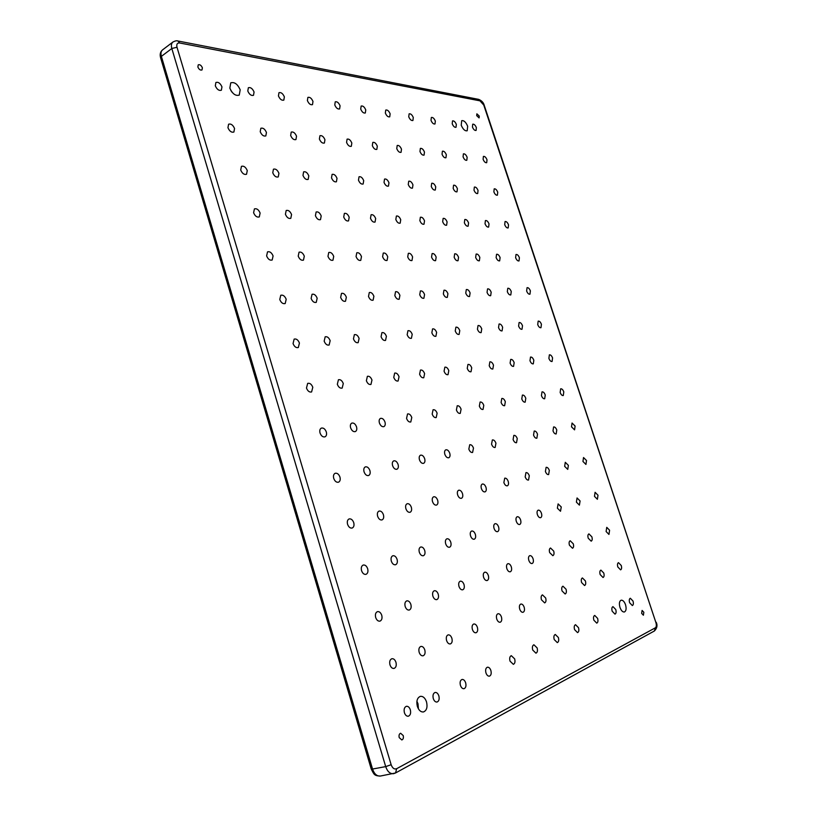 <?xml version="1.0" encoding="UTF-8"?>
<svg xmlns="http://www.w3.org/2000/svg" width="817" height="817" viewBox="0 0 817 817"><rect width="100%" height="100%" fill="white"/><g stroke="black" fill="none" stroke-linecap="round" stroke-linejoin="round"><path stroke-width="1.23" d="M467.661 126.247C465.915 122.131 463.923 120.283 461.697 120.691L461.227 125.215C462.984 129.331 464.965 131.18 467.191 130.771L467.661 126.247M240.178 89.799C237.624 84.11 234.489 81.792 230.751 82.844L229.843 88.144C232.396 93.832 235.531 96.161 239.248 95.109L240.178 89.799M232.181 92.382L230.833 90.432M426.525 701.905C425.106 697.943 423.053 696.094 420.357 696.36C417.191 697.749 416.19 701.088 417.344 706.388C418.764 710.341 420.806 712.189 423.492 711.944C426.688 710.555 427.7 707.205 426.525 701.905M418.427 708.86L417.998 703.784L416.905 701.292M625.526 604.733C624.331 601.557 622.871 600.046 621.145 600.189C619.327 601.118 618.939 603.538 619.98 607.45C621.175 610.616 622.636 612.137 624.362 612.004C626.179 611.065 626.568 608.634 625.526 604.733M643.837 612.27L642.091 610.432L641.651 613.383L643.388 615.221L643.837 612.27M403.22 735.576L400.626 733.247C399.196 733.85 398.737 735.3 399.217 737.618L401.811 739.947C403.241 739.354 403.71 737.894 403.22 735.576M202.381 67.791C201.258 65.329 199.879 64.339 198.245 64.829L197.867 67.004C198.991 69.465 200.369 70.456 201.993 69.966L202.381 67.791M479.262 116.085L476.873 113.829L476.699 115.646L479.089 117.903L479.262 116.085M221.958 86.878C220.324 83.242 218.302 81.771 215.892 82.476L215.31 85.816C216.944 89.451 218.966 90.922 221.366 90.227L221.958 86.878M254.067 92.025C252.514 88.542 250.615 87.113 248.358 87.736L247.796 91.014C249.359 94.506 251.258 95.936 253.505 95.313L254.067 92.025M284.357 96.876C282.886 93.536 281.079 92.137 278.965 92.699L278.444 95.926C279.925 99.276 281.722 100.665 283.836 100.113L284.357 96.876M312.982 101.461C311.573 98.244 309.868 96.886 307.876 97.397L307.386 100.562C308.806 103.779 310.501 105.138 312.492 104.637L312.982 101.461M340.076 105.801C338.728 102.707 337.115 101.39 335.236 101.839L334.776 104.954C336.124 108.048 337.738 109.376 339.617 108.927L340.076 105.801M365.75 109.917C364.464 106.935 362.922 105.638 361.155 106.047L360.726 109.11C362.023 112.092 363.555 113.389 365.322 112.981L365.75 109.917M390.128 113.818C388.882 110.938 387.421 109.682 385.747 110.05L385.348 113.052C386.594 115.943 388.055 117.199 389.729 116.831L390.128 113.818M413.29 117.536C412.095 114.748 410.696 113.522 409.113 113.849L408.745 116.8C409.95 119.588 411.339 120.824 412.922 120.487L413.29 117.536M435.328 121.059C434.174 118.373 432.847 117.168 431.345 117.474L431.008 120.375C432.162 123.071 433.49 124.266 434.991 123.97L435.328 121.059M456.335 124.429C455.222 121.815 453.946 120.65 452.516 120.916L452.209 123.765C453.323 126.38 454.599 127.554 456.019 127.278L456.335 124.429M476.362 127.636C475.29 125.103 474.074 123.959 472.716 124.204L472.43 127.013C473.513 129.546 474.728 130.689 476.086 130.444L476.362 127.636M234.55 128.524C232.968 124.96 230.986 123.52 228.597 124.204L227.943 127.707C229.526 131.271 231.507 132.711 233.887 132.037L234.55 128.524M487.003 159.795C485.952 157.303 484.757 156.17 483.409 156.415L483.102 159.305C484.154 161.807 485.359 162.93 486.697 162.695L487.003 159.795M247.275 170.579C245.743 167.097 243.803 165.677 241.444 166.341L240.709 170.018C242.23 173.5 244.181 174.92 246.53 174.266L247.275 170.579M497.727 192.189C496.695 189.738 495.521 188.625 494.193 188.86L493.866 191.852C494.888 194.313 496.062 195.416 497.39 195.192L497.727 192.189M260.112 213.053C258.652 209.642 256.742 208.253 254.414 208.897L253.597 212.747C255.067 216.158 256.967 217.557 259.295 216.924L260.112 213.053M508.521 224.838C507.531 222.418 506.366 221.325 505.059 221.55L504.702 224.655C505.703 227.065 506.857 228.157 508.164 227.933L508.521 224.838M273.092 255.956C271.673 252.627 269.824 251.258 267.516 251.861L266.618 255.915C268.027 259.244 269.886 260.613 272.173 260.02L273.092 255.956M519.408 257.733C518.438 255.353 517.304 254.281 516.007 254.495L515.619 257.702C516.599 260.072 517.733 261.154 519.02 260.94L519.408 257.733M286.195 299.288C284.837 296.04 283.029 294.692 280.762 295.264L279.771 299.512C281.13 302.77 282.927 304.118 285.184 303.546L286.195 299.288M530.376 290.872C529.426 288.544 528.313 287.482 527.047 287.686L526.628 291.005C527.578 293.334 528.691 294.396 529.957 294.202L530.376 290.872M299.43 343.058C298.134 339.892 296.367 338.565 294.151 339.106L293.058 343.559C294.355 346.735 296.111 348.052 298.328 347.521L299.43 343.058M541.426 324.278C540.507 321.99 539.414 320.938 538.168 321.132L537.719 324.563C538.638 326.861 539.731 327.903 540.977 327.709L541.426 324.278M312.799 387.278C311.553 384.184 309.847 382.887 307.672 383.377L306.477 388.055C307.723 391.139 309.429 392.446 311.594 391.956L312.799 387.278M552.568 357.938C551.669 355.691 550.607 354.66 549.371 354.844L548.891 358.387C549.79 360.634 550.862 361.676 552.088 361.492L552.568 357.938M326.31 431.938C325.115 428.935 323.461 427.659 321.347 428.108C319.876 428.935 319.437 430.569 320.039 433C321.224 436.002 322.878 437.289 324.982 436.85C326.473 436.012 326.912 434.378 326.31 431.938M563.791 391.864C562.923 389.658 561.882 388.637 560.666 388.81L560.156 392.477C561.034 394.682 562.076 395.704 563.281 395.54L563.791 391.864M339.954 477.067C338.82 474.146 337.217 472.88 335.154 473.288C333.591 474.126 333.111 475.841 333.734 478.415C334.868 481.336 336.461 482.602 338.524 482.204C340.097 481.356 340.577 479.65 339.954 477.067M575.107 426.055L572.053 423.032L571.512 426.831L574.565 429.854L575.107 426.055M353.741 522.655C352.658 519.816 351.116 518.57 349.114 518.928C347.439 519.786 346.929 521.573 347.572 524.3C348.655 527.139 350.197 528.385 352.188 528.037C353.873 527.169 354.384 525.382 353.741 522.655M586.504 460.512L583.522 457.53L582.95 461.462L585.932 464.434L586.504 460.512M367.67 568.714C366.629 565.967 365.148 564.741 363.208 565.047C361.451 565.915 360.9 567.784 361.563 570.664C362.595 573.422 364.076 574.647 366.006 574.341C367.783 573.473 368.334 571.594 367.67 568.714M598.003 495.235L595.082 492.304L594.48 496.358L597.39 499.289L598.003 495.235M381.743 615.262C380.753 612.587 379.323 611.382 377.454 611.647C375.595 612.515 375.003 614.476 375.687 617.519C376.678 620.185 378.097 621.39 379.966 621.134C381.835 620.256 382.427 618.295 381.743 615.262M609.584 530.233L606.745 527.343L606.112 531.53L608.951 534.43L609.584 530.233M395.959 662.291C395.019 659.697 393.651 658.512 391.854 658.727C389.893 659.605 389.27 661.647 389.975 664.854C390.914 667.448 392.283 668.633 394.07 668.429C396.041 667.54 396.674 665.498 395.959 662.291M621.257 565.517L618.489 562.658C617.417 563.23 617.203 564.67 617.826 566.988L620.593 569.847C621.666 569.275 621.88 567.835 621.257 565.517M410.328 709.81C409.44 707.308 408.122 706.133 406.396 706.297C404.344 707.185 403.68 709.319 404.405 712.7C405.303 715.212 406.611 716.376 408.337 716.223C410.4 715.324 411.063 713.19 410.328 709.81M438.852 695.88C437.973 693.439 436.717 692.305 435.083 692.459C433.173 693.306 432.571 695.349 433.296 698.596C434.174 701.037 435.43 702.181 437.064 702.028C438.984 701.18 439.577 699.127 438.852 695.88M465.649 682.798C464.791 680.418 463.586 679.305 462.034 679.458C460.247 680.265 459.705 682.226 460.42 685.351C461.288 687.73 462.493 688.843 464.036 688.7C465.833 687.894 466.374 685.923 465.649 682.798M490.874 670.481C490.026 668.163 488.872 667.081 487.392 667.213C485.727 667.989 485.247 669.879 485.952 672.891C486.799 675.199 487.953 676.292 489.424 676.159C491.099 675.383 491.589 673.494 490.874 670.481M514.659 658.87L511.309 655.673C509.747 656.408 509.318 658.236 510.012 661.137L513.352 664.344C514.924 663.598 515.364 661.78 514.659 658.87M537.126 647.901L533.899 644.776C532.429 645.481 532.041 647.238 532.725 650.046L535.942 653.181C537.423 652.466 537.811 650.71 537.126 647.901M558.368 637.526L555.274 634.472C553.885 635.146 553.538 636.841 554.212 639.558L557.317 642.622C558.705 641.937 559.053 640.242 558.368 637.526M578.507 627.691L575.515 624.699C574.208 625.352 573.891 626.986 574.565 629.621L577.548 632.613C578.865 631.97 579.182 630.326 578.507 627.691M597.605 618.367L594.725 615.436C593.489 616.059 593.203 617.642 593.867 620.195L596.747 623.136C597.983 622.503 598.269 620.92 597.605 618.367M615.752 609.502L612.964 606.633C611.8 607.225 611.545 608.767 612.199 611.239L614.987 614.118C616.151 613.516 616.416 611.984 615.752 609.502M266.444 132.477C264.943 129.055 263.074 127.656 260.837 128.259L260.214 131.7C261.726 135.122 263.595 136.521 265.821 135.918L266.444 132.477M296.53 136.204C295.1 132.916 293.334 131.547 291.23 132.099L290.648 135.469C292.088 138.757 293.854 140.126 295.938 139.584L296.53 136.204M324.941 139.717C323.573 136.562 321.908 135.234 319.927 135.724L319.386 139.033C320.764 142.189 322.429 143.526 324.4 143.036L324.941 139.717M351.831 143.046C350.524 140.013 348.941 138.706 347.082 139.145L346.571 142.393C347.889 145.436 349.472 146.743 351.32 146.304L351.831 143.046M377.311 146.202C376.055 143.271 374.543 142.005 372.797 142.403L372.327 145.589C373.583 148.52 375.095 149.787 376.841 149.399L377.311 146.202M401.494 149.205C400.279 146.366 398.849 145.13 397.195 145.487L396.756 148.612C397.971 151.451 399.401 152.687 401.055 152.33L401.494 149.205M424.462 152.044C423.298 149.307 421.929 148.102 420.367 148.418L419.958 151.492C421.133 154.229 422.501 155.434 424.064 155.118L424.462 152.044M446.327 154.75C445.204 152.105 443.897 150.92 442.405 151.216L442.038 154.219C443.161 156.874 444.468 158.059 445.949 157.763L446.327 154.75M467.15 157.334C466.058 154.76 464.812 153.606 463.402 153.872L463.065 156.823C464.148 159.397 465.394 160.551 466.803 160.285L467.15 157.334M278.944 173.316C277.494 169.967 275.656 168.588 273.45 169.18L272.766 172.775C274.216 176.125 276.044 177.514 278.25 176.921L278.944 173.316M308.806 175.89C307.427 172.673 305.691 171.335 303.618 171.856L302.974 175.389C304.363 178.606 306.089 179.954 308.162 179.423L308.806 175.89M337.012 178.32C335.685 175.226 334.051 173.919 332.1 174.389L331.498 177.851C332.825 180.945 334.47 182.252 336.41 181.782L337.012 178.32M363.698 180.628C362.421 177.646 360.869 176.36 359.031 176.789L358.479 180.179C359.746 183.161 361.298 184.438 363.136 184.019L363.698 180.628M388.974 182.804C387.748 179.924 386.267 178.678 384.541 179.066L384.021 182.375C385.246 185.255 386.727 186.511 388.453 186.123L388.974 182.804M412.953 184.877C411.778 182.089 410.369 180.874 408.735 181.221L408.255 184.468C409.429 187.256 410.839 188.472 412.473 188.124L412.953 184.877M435.737 186.838C434.603 184.152 433.255 182.957 431.703 183.274L431.274 186.46C432.407 189.146 433.745 190.341 435.298 190.024L435.737 186.838M457.408 188.707C456.315 186.102 455.028 184.938 453.558 185.224L453.159 188.339C454.252 190.953 455.539 192.118 456.999 191.832L457.408 188.707M478.047 190.494C476.985 187.961 475.76 186.827 474.36 187.083L473.993 190.147C475.055 192.669 476.28 193.803 477.679 193.547L478.047 190.494M291.567 214.544C290.158 211.276 288.37 209.918 286.185 210.49L285.419 214.258C286.828 217.536 288.615 218.895 290.791 218.333L291.567 214.544M321.204 215.954C319.866 212.808 318.17 211.48 316.128 211.991L315.413 215.678C316.751 218.833 318.446 220.151 320.489 219.65L321.204 215.954M349.196 217.281C347.909 214.248 346.306 212.961 344.376 213.411L343.722 217.026C345.009 220.059 346.612 221.346 348.532 220.896L349.196 217.281M375.667 218.537C374.431 215.606 372.909 214.35 371.092 214.759L370.479 218.292C371.715 221.213 373.236 222.479 375.044 222.071L375.667 218.537M400.728 219.722C399.544 216.903 398.093 215.668 396.388 216.045L395.826 219.487C397.011 222.316 398.461 223.541 400.167 223.174L400.728 219.722M424.513 220.856C423.369 218.119 421.991 216.924 420.367 217.251L419.856 220.631C421 223.358 422.379 224.563 423.992 224.226L424.513 220.856M447.093 221.918C445.99 219.283 444.673 218.108 443.141 218.405L442.671 221.713C443.774 224.358 445.091 225.533 446.613 225.226L447.093 221.918M468.57 222.939C467.508 220.376 466.252 219.232 464.802 219.507L464.362 222.745C465.435 225.298 466.691 226.452 468.141 226.176L468.57 222.939M489.026 223.909C487.994 221.427 486.789 220.304 485.41 220.549L485.012 223.715C486.054 226.207 487.249 227.32 488.627 227.075L489.026 223.909M304.302 256.181C302.954 252.984 301.207 251.646 299.053 252.187L298.215 256.14C299.563 259.346 301.31 260.674 303.454 260.143L304.302 256.181M333.714 256.395C332.427 253.311 330.773 252.014 328.751 252.494L327.974 256.354C329.261 259.438 330.916 260.735 332.938 260.255L333.714 256.395M361.482 256.589C360.246 253.627 358.673 252.361 356.774 252.79L356.059 256.558C357.295 259.53 358.867 260.797 360.757 260.368L361.482 256.589M387.738 256.783C386.543 253.913 385.052 252.678 383.265 253.076L382.601 256.742C383.796 259.612 385.287 260.848 387.064 260.46L387.738 256.783M412.595 256.957C411.441 254.189 410.022 252.984 408.337 253.341L407.724 256.926C408.878 259.694 410.297 260.909 411.972 260.552L412.595 256.957M436.166 257.13C435.053 254.455 433.704 253.27 432.111 253.587L431.55 257.1C432.663 259.775 434.011 260.96 435.604 260.643L436.166 257.13M458.551 257.294C457.479 254.7 456.192 253.546 454.681 253.832L454.16 257.263C455.232 259.857 456.529 261.011 458.031 260.725L458.551 257.294M479.834 257.447C478.793 254.924 477.567 253.801 476.137 254.067L475.657 257.416C476.699 259.929 477.935 261.062 479.365 260.797L479.834 257.447M500.096 257.59C499.095 255.149 497.91 254.046 496.552 254.281L496.123 257.559C497.124 260 498.309 261.103 499.667 260.868L500.096 257.59M317.17 298.225C315.873 295.09 314.167 293.783 312.043 294.294L311.124 298.43C312.421 301.565 314.126 302.872 316.24 302.372L317.17 298.225M346.347 297.214C345.101 294.202 343.487 292.925 341.506 293.385L340.648 297.419C341.894 300.431 343.508 301.708 345.489 301.259L346.347 297.214M373.89 296.265C372.685 293.364 371.153 292.118 369.294 292.527L368.508 296.459C369.703 299.359 371.235 300.615 373.093 300.207L373.89 296.265M399.911 295.376C398.767 292.568 397.307 291.352 395.551 291.72L394.825 295.55C395.979 298.358 397.43 299.573 399.186 299.206L399.911 295.376M424.554 294.518C423.441 291.812 422.062 290.617 420.398 290.954L419.734 294.692C420.847 297.408 422.236 298.593 423.89 298.266L424.554 294.518M447.92 293.722C446.848 291.087 445.52 289.933 443.958 290.229L443.345 293.875C444.417 296.5 445.745 297.664 447.308 297.368L447.92 293.722M470.102 292.956C469.06 290.403 467.794 289.269 466.313 289.545L465.751 293.099C466.793 295.652 468.059 296.785 469.54 296.51L470.102 292.956M491.18 292.231C490.18 289.759 488.964 288.646 487.555 288.891L487.055 292.363C488.055 294.835 489.271 295.948 490.67 295.703L491.18 292.231M511.258 291.536C510.278 289.136 509.114 288.054 507.776 288.278L507.316 291.669C508.297 294.069 509.451 295.162 510.788 294.937L511.258 291.536M330.16 340.679C328.914 337.625 327.249 336.338 325.176 336.808L324.165 341.138C325.411 344.192 327.066 345.489 329.139 345.019L330.16 340.679M359.102 338.432C357.907 335.491 356.324 334.224 354.374 334.664L353.444 338.871C354.649 341.812 356.222 343.069 358.163 342.65L359.102 338.432M386.4 336.308C385.246 333.469 383.755 332.243 381.927 332.631L381.069 336.727C382.223 339.566 383.714 340.801 385.542 340.413L386.4 336.308M412.207 334.306C411.094 331.559 409.674 330.364 407.949 330.711L407.162 334.704C408.275 337.452 409.695 338.647 411.421 338.299L412.207 334.306M436.625 332.417C435.553 329.751 434.195 328.587 432.571 328.904L431.846 332.785C432.928 335.44 434.276 336.614 435.9 336.298L436.625 332.417M459.777 330.619C458.735 328.046 457.438 326.902 455.896 327.178L455.243 330.967C456.284 333.54 457.571 334.694 459.113 334.408L459.777 330.619M481.744 328.914C480.733 326.412 479.497 325.299 478.037 325.554L477.445 329.241C478.456 331.743 479.681 332.866 481.142 332.611L481.744 328.914M502.629 327.29C501.648 324.87 500.464 323.777 499.075 324.012L498.533 327.607C499.514 330.027 500.698 331.13 502.077 330.895L502.629 327.29M522.502 325.748C521.542 323.389 520.409 322.327 519.101 322.531L518.601 326.054C519.551 328.403 520.684 329.476 522.002 329.261L522.502 325.748M343.283 383.551C342.078 380.569 340.464 379.302 338.432 379.742L337.329 384.276C338.524 387.258 340.138 388.524 342.17 388.085L343.283 383.551M371.97 380.038C370.826 377.158 369.294 375.922 367.384 376.32L366.373 380.722C367.527 383.592 369.049 384.838 370.959 384.439L371.97 380.038M399.043 376.729C397.93 373.951 396.47 372.736 394.672 373.103L393.753 377.372C394.866 380.15 396.316 381.355 398.104 381.008L399.043 376.729M424.605 373.594C423.533 370.908 422.144 369.733 420.459 370.06L419.611 374.206C420.684 376.892 422.062 378.077 423.757 377.75L424.605 373.594M448.799 370.632C447.757 368.038 446.439 366.884 444.846 367.18L444.07 371.214C445.112 373.818 446.429 374.972 448.022 374.676L448.799 370.632M471.726 367.834C470.725 365.311 469.458 364.178 467.947 364.453L467.242 368.375C468.253 370.898 469.509 372.031 471.021 371.766L471.726 367.834M493.488 365.168C492.508 362.717 491.303 361.625 489.863 361.86L489.22 365.689C490.2 368.14 491.405 369.243 492.835 368.998L493.488 365.168M514.159 362.636C513.209 360.266 512.055 359.184 510.696 359.409L510.104 363.136C511.064 365.516 512.218 366.588 513.576 366.373L514.159 362.636M533.828 360.236C532.909 357.917 531.796 356.866 530.509 357.07L529.978 360.705C530.897 363.014 532.01 364.076 533.297 363.871L533.828 360.236M356.529 426.842C355.385 423.941 353.812 422.695 351.831 423.094C350.432 423.88 350.033 425.463 350.626 427.832C351.78 430.743 353.342 431.989 355.324 431.59C356.723 430.804 357.121 429.221 356.529 426.842M384.97 422.042C383.867 419.244 382.376 418.018 380.508 418.386C379.19 419.131 378.822 420.663 379.415 422.981C380.528 425.78 382.009 427.005 383.867 426.637C385.195 425.892 385.563 424.36 384.97 422.042M411.788 417.518C410.716 414.801 409.307 413.616 407.55 413.943L406.549 418.396C407.622 421.112 409.031 422.307 410.788 421.981L411.788 417.518M437.126 413.239C436.084 410.614 434.736 409.45 433.081 409.756L432.173 414.076C433.204 416.701 434.552 417.865 436.207 417.569L437.126 413.239M461.084 409.194C460.083 406.652 458.797 405.518 457.224 405.783L456.397 409.991C457.408 412.534 458.684 413.668 460.247 413.402L461.084 409.194M483.787 405.365C482.816 402.893 481.581 401.79 480.1 402.035L479.344 406.11C480.325 408.582 481.55 409.695 483.031 409.45L483.787 405.365M505.325 401.729C504.375 399.329 503.201 398.247 501.791 398.471L501.107 402.444C502.057 404.844 503.231 405.926 504.64 405.702L505.325 401.729M525.791 398.277C524.871 395.949 523.738 394.887 522.4 395.091L521.777 398.951C522.706 401.28 523.83 402.352 525.168 402.148L525.791 398.277M545.256 394.989C544.357 392.722 543.274 391.69 542.008 391.874L541.436 395.632C542.335 397.899 543.417 398.941 544.684 398.757L545.256 394.989M369.907 470.572C368.814 467.743 367.293 466.517 365.362 466.875C363.882 467.681 363.442 469.326 364.065 471.838C365.158 474.657 366.67 475.892 368.6 475.535C370.091 474.728 370.53 473.074 369.907 470.572M398.093 464.454C397.031 461.717 395.591 460.522 393.774 460.849C392.374 461.615 391.976 463.208 392.589 465.649C393.651 468.376 395.091 469.581 396.909 469.254C398.308 468.498 398.706 466.895 398.093 464.454M424.666 458.684C423.635 456.049 422.256 454.875 420.541 455.171C419.223 455.896 418.866 457.438 419.468 459.818C420.5 462.463 421.868 463.637 423.584 463.341C424.911 462.616 425.269 461.064 424.666 458.684M449.748 453.251C448.747 450.688 447.44 449.534 445.827 449.81C444.571 450.494 444.244 451.995 444.846 454.313C445.847 456.877 447.154 458.02 448.768 457.755C450.024 457.06 450.351 455.559 449.748 453.251M473.482 448.104C472.502 445.612 471.256 444.489 469.724 444.744L468.835 449.105C469.806 451.597 471.062 452.71 472.583 452.475L473.482 448.104M495.95 443.222C495.01 440.812 493.805 439.72 492.355 439.944L491.548 444.182C492.498 446.593 493.693 447.685 495.143 447.471L495.95 443.222M517.263 438.596C516.344 436.258 515.2 435.185 513.822 435.39L513.096 439.505C514.016 441.854 515.159 442.926 516.528 442.722L517.263 438.596M537.515 434.205C536.616 431.927 535.513 430.876 534.206 431.059L533.542 435.063C534.441 437.35 535.543 438.402 536.851 438.218L537.515 434.205M556.775 430.028C555.897 427.812 554.835 426.78 553.599 426.954L552.997 430.845C553.865 433.071 554.927 434.103 556.173 433.929L556.775 430.028M383.418 514.73C382.366 511.983 380.906 510.768 379.027 511.095C377.454 511.912 376.994 513.638 377.628 516.273C378.68 519.02 380.14 520.235 382.019 519.918C383.592 519.101 384.061 517.375 383.418 514.73M411.339 507.275C410.328 504.62 408.929 503.435 407.162 503.732C405.681 504.498 405.263 506.162 405.896 508.725C406.917 511.391 408.306 512.576 410.073 512.29C411.554 511.513 411.982 509.839 411.339 507.275M437.657 500.249C436.666 497.676 435.338 496.522 433.664 496.787C432.275 497.522 431.887 499.136 432.52 501.618C433.51 504.201 434.838 505.355 436.503 505.09C437.902 504.355 438.28 502.741 437.657 500.249M462.493 493.621C461.534 491.119 460.257 489.986 458.684 490.231C457.367 490.935 457.02 492.488 457.643 494.918C458.603 497.42 459.869 498.544 461.442 498.309C462.769 497.604 463.116 496.042 462.493 493.621M485.982 487.351C485.043 484.92 483.827 483.817 482.336 484.042C481.09 484.706 480.774 486.217 481.387 488.576C482.326 491.007 483.541 492.11 485.032 491.885C486.278 491.221 486.595 489.71 485.982 487.351M508.215 481.407C507.306 479.048 506.142 477.965 504.722 478.17L503.864 482.571C504.783 484.93 505.948 486.013 507.357 485.819C508.542 485.175 508.828 483.705 508.215 481.407M529.304 475.78C528.415 473.482 527.302 472.43 525.954 472.614L525.178 476.883C526.066 479.181 527.19 480.233 528.528 480.059L529.304 475.78M549.33 470.429C548.462 468.192 547.39 467.161 546.113 467.334L545.409 471.48C546.277 473.717 547.349 474.748 548.626 474.585L549.33 470.429M568.377 465.353L565.282 462.31L564.649 466.344L567.744 469.387L568.377 465.353M397.072 559.339C396.061 556.663 394.652 555.478 392.824 555.754C391.18 556.581 390.679 558.379 391.333 561.167C392.344 563.832 393.753 565.027 395.571 564.751C397.236 563.924 397.736 562.127 397.072 559.339M424.717 550.515C423.747 547.931 422.399 546.757 420.673 547.022C419.121 547.798 418.672 549.545 419.325 552.241C420.306 554.825 421.643 555.989 423.359 555.734C424.922 554.957 425.381 553.211 424.717 550.515M450.77 542.202C449.82 539.69 448.533 538.556 446.909 538.791C445.449 539.537 445.04 541.211 445.684 543.826C446.633 546.338 447.92 547.482 449.544 547.247C451.015 546.502 451.423 544.816 450.77 542.202M475.351 534.359C474.422 531.918 473.196 530.805 471.654 531.03C470.286 531.734 469.908 533.358 470.551 535.891C471.48 538.332 472.706 539.445 474.238 539.24C475.627 538.526 475.994 536.902 475.351 534.359M498.595 526.945C497.686 524.575 496.511 523.493 495.051 523.687C493.754 524.361 493.417 525.934 494.05 528.395C494.949 530.774 496.133 531.857 497.584 531.663C498.891 530.989 499.228 529.416 498.595 526.945M520.592 519.929C519.714 517.621 518.581 516.558 517.192 516.742C515.966 517.386 515.66 518.907 516.283 521.307C517.171 523.615 518.305 524.677 519.683 524.504C520.919 523.85 521.215 522.329 520.592 519.929M541.446 513.28C540.588 511.023 539.496 509.992 538.189 510.155C537.024 510.778 536.749 512.249 537.372 514.577C538.229 516.824 539.312 517.866 540.629 517.702C541.794 517.079 542.069 515.609 541.446 513.28M561.259 506.959L558.113 503.905L557.378 508.194L560.513 511.258L561.259 506.959M580.08 500.954L577.057 497.962L576.394 502.128L579.406 505.131L580.08 500.954M410.859 604.396C409.899 601.802 408.531 600.628 406.774 600.863C405.028 601.7 404.497 603.579 405.181 606.51C406.141 609.104 407.499 610.279 409.256 610.044C411.012 609.216 411.543 607.327 410.859 604.396M438.229 594.173C437.289 591.661 435.992 590.517 434.327 590.732C432.693 591.528 432.213 593.336 432.887 596.175C433.827 598.687 435.124 599.841 436.789 599.627C438.423 598.83 438.913 597.013 438.229 594.173M464.015 584.553C463.096 582.112 461.85 580.989 460.277 581.193C458.745 581.949 458.317 583.695 458.98 586.432C459.889 588.883 461.135 590.007 462.708 589.803C464.25 589.047 464.679 587.3 464.015 584.553M488.331 575.485C487.443 573.105 486.248 572.002 484.757 572.196C483.317 572.911 482.929 574.596 483.582 577.251C484.471 579.631 485.666 580.734 487.157 580.55C488.607 579.825 488.995 578.14 488.331 575.485M511.319 566.906C510.451 564.588 509.297 563.516 507.888 563.689C506.53 564.373 506.172 566.007 506.826 568.581C507.704 570.899 508.838 571.971 510.257 571.798C511.616 571.114 511.973 569.48 511.319 566.906M533.072 558.787C532.224 556.53 531.121 555.478 529.773 555.642C528.497 556.295 528.18 557.878 528.824 560.37C529.671 562.627 530.774 563.679 532.112 563.526C533.399 562.862 533.726 561.289 533.072 558.787M553.701 551.087L550.525 548.013C549.31 548.646 549.024 550.168 549.657 552.598L552.833 555.683C554.049 555.049 554.334 553.518 553.701 551.087M573.268 543.785L570.215 540.772C569.071 541.375 568.806 542.856 569.439 545.215L572.492 548.238C573.636 547.635 573.902 546.144 573.268 543.785M591.876 536.84L588.934 533.889C587.842 534.471 587.607 535.911 588.23 538.209L591.171 541.16C592.264 540.578 592.499 539.138 591.876 536.84M424.789 649.903C423.87 647.391 422.552 646.227 420.857 646.431C419.029 647.268 418.467 649.229 419.162 652.323C420.081 654.836 421.388 655.99 423.083 655.806C424.922 654.958 425.494 652.997 424.789 649.903M451.872 638.271C450.974 635.82 449.718 634.697 448.114 634.88C446.399 635.677 445.898 637.566 446.593 640.538C447.491 642.989 448.737 644.123 450.341 643.939C452.067 643.142 452.567 641.253 451.872 638.271M477.383 627.313C476.495 624.934 475.3 623.831 473.768 623.994C472.175 624.76 471.715 626.578 472.4 629.458C473.278 631.837 474.483 632.94 475.994 632.777C477.608 632.011 478.068 630.193 477.383 627.313M501.434 616.978C500.576 614.66 499.422 613.587 497.972 613.741C496.47 614.466 496.052 616.222 496.736 619C497.594 621.318 498.748 622.401 500.188 622.248C501.699 621.523 502.118 619.766 501.434 616.978M524.167 607.215C523.319 604.958 522.206 603.906 520.837 604.049C519.418 604.743 519.05 606.439 519.714 609.125C520.562 611.392 521.665 612.444 523.043 612.301C524.463 611.606 524.841 609.911 524.167 607.215M545.664 597.983L542.468 594.878C541.14 595.552 540.803 597.186 541.457 599.79L544.653 602.895C545.991 602.231 546.328 600.587 545.664 597.983M566.048 589.231L562.964 586.197C561.708 586.831 561.402 588.414 562.055 590.946L565.139 593.979C566.395 593.346 566.702 591.753 566.048 589.231M585.391 580.918L582.419 577.946C581.234 578.559 580.958 580.09 581.602 582.552L584.563 585.523C585.758 584.911 586.034 583.379 585.391 580.918M603.763 573.023L600.904 570.113C599.78 570.705 599.535 572.186 600.168 574.576L603.028 577.496C604.161 576.904 604.406 575.413 603.763 573.023M633.022 601.077L630.326 598.258C629.223 598.83 628.988 600.321 629.631 602.732L632.327 605.55C633.441 604.978 633.665 603.477 633.022 601.077M480.233 100.889L179.72 42.995C177.248 42.811 176.339 44.23 177.003 47.263L391.149 764.722C392.466 768.235 394.305 769.563 396.664 768.695L655.377 627.803C656.459 626.915 656.633 625.158 655.898 622.534L483.766 105.076L478.65 99.357L177.892 40.983C176.86 40.503 175.216 40.85 172.938 42.004L162.522 49.908C160.949 51.226 160.571 53.381 161.378 56.373L372.542 769.032L385.695 766.612L171.825 48.499L161.378 56.373L160.602 57.772C159.683 54.402 160.326 51.777 162.522 49.908M177.003 47.263L171.825 48.499C170.998 45.486 171.376 43.321 172.938 42.004M372.542 769.032C374.268 773.965 376.862 776.303 380.344 776.048C374.176 775.782 374.135 774.628 371.235 769.011L372.542 769.032M396.664 768.695L395.54 772.974L393.508 773.699C390.036 773.944 387.432 771.585 385.695 766.612L391.149 764.722M380.344 776.048L395.54 772.974L654.376 631L655.377 627.803M655.898 622.534L484.246 105.373C483.572 102.646 481.703 100.644 478.65 99.357M179.72 42.995L177.892 40.983M371.235 769.011L160.602 57.772M654.376 631C657.062 628.283 657.675 625.373 656.204 622.268"/></g></svg>
